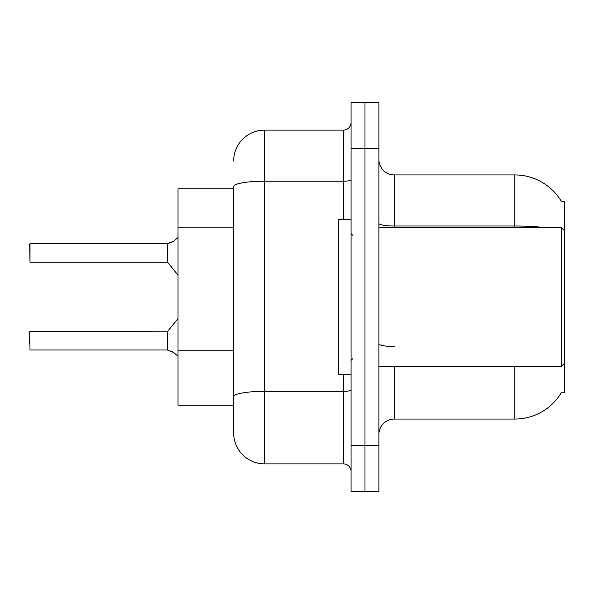 <?xml version="1.0" encoding="UTF-8"?>
<svg xmlns="http://www.w3.org/2000/svg" width="594" height="594" viewBox="0 0 594 594"><rect width="100%" height="100%" fill="white"/><g stroke="black" fill="none" stroke-linecap="round" stroke-linejoin="round"><path stroke-width="0.89" d="M561.508 392.337A54.076 54.076 0 0 1 514.857 419.06A54.076 54.076 0 0 0 561.233 392.797L564.3 392.797L564.3 201.203L561.233 201.203M233.65 188.847L178.029 188.847L178.029 405.153L233.65 405.153M378.89 434.511A15.451 15.451 0 0 1 394.342 419.06L514.857 419.06L514.857 366.528M364.983 445.329L364.983 491.684L378.89 491.684L378.89 445.329L364.983 445.329L364.983 491.684L351.076 491.684L351.076 445.329L364.983 445.329L364.983 148.671L364.983 445.329M351.076 445.329L351.076 102.317L364.983 102.317L364.983 148.671L364.983 102.317L378.89 102.317L378.89 445.329M543.829 227.472A54.076 9.393 180 0 0 514.857 226.01L514.857 174.94A54.076 54.076 0 0 1 561.352 201.396A54.076 54.076 0 0 0 514.857 174.94L394.342 174.94A15.451 15.451 0 0 1 378.89 159.489A15.451 15.451 0 0 0 394.342 174.94L394.342 227.472M233.65 161.033A30.903 30.903 0 0 1 264.553 130.131L264.553 463.869A30.903 30.903 0 0 1 233.65 432.967L233.65 186.568A30.903 5.368 180 0 1 264.553 181.2L343.354 181.2L343.354 130.131A7.722 7.722 0 0 0 351.076 122.409M264.553 463.869L343.354 463.869L343.354 374.257M264.553 130.131L343.354 130.131M351.076 471.591A7.722 7.722 0 0 0 343.354 463.869M29.7 343.815L29.7 337.637M173.864 352.606L167.337 349.985L173.158 352.086L178.029 356.2M29.7 249.881L30.012 243.703L167.211 243.703L167.211 262.236L167.211 252.962M167.211 243.703L30.012 243.703L30.012 262.236L29.7 244.015M178.029 237.489L173.158 241.602L167.337 243.703L172.453 241.921L167.82 243.525L167.812 262.526L167.211 262.236L167.226 243.711A0.772 0.772 0 0 0 167.337 243.703A0.772 0.772 180 0 1 167.226 243.711L167.226 243.711M173.864 241.082L167.82 243.525L173.158 241.602M351.076 219.743L338.714 219.743L338.714 374.257L351.076 374.257M564.3 230.561L561.211 227.472L561.211 366.528L378.89 366.528M29.7 331.764L30.012 349.985L167.211 349.985A0.772 0.772 180 0 1 167.337 349.985A0.772 0.772 -0 0 0 167.226 349.977L167.211 340.726M233.65 227.146L178.029 227.146M233.65 350.757L178.029 350.757M394.342 366.528L394.342 419.06M514.857 227.472L514.857 226.01L394.342 226.01A15.451 2.68 0 0 1 378.89 223.329M378.89 148.671L351.076 148.671M394.342 346.525A15.451 2.68 -0 0 1 378.89 343.844M351.076 389.991A7.722 1.344 0 0 1 343.354 391.335L264.553 391.335A30.903 5.368 180 0 0 233.65 396.703M343.354 219.743L343.354 181.2A7.722 1.344 0 0 0 351.076 179.863M30.012 331.452L167.812 331.17L167.82 350.17M167.211 331.452L167.226 349.977M352.621 235.194L351.076 233.65M564.3 363.439L561.211 366.528M378.89 227.472L561.211 227.472M352.621 358.806L351.076 360.35M167.812 331.17L178.029 318.547M30.012 262.236L167.211 262.236M167.812 262.526L178.029 275.141"/></g></svg>
